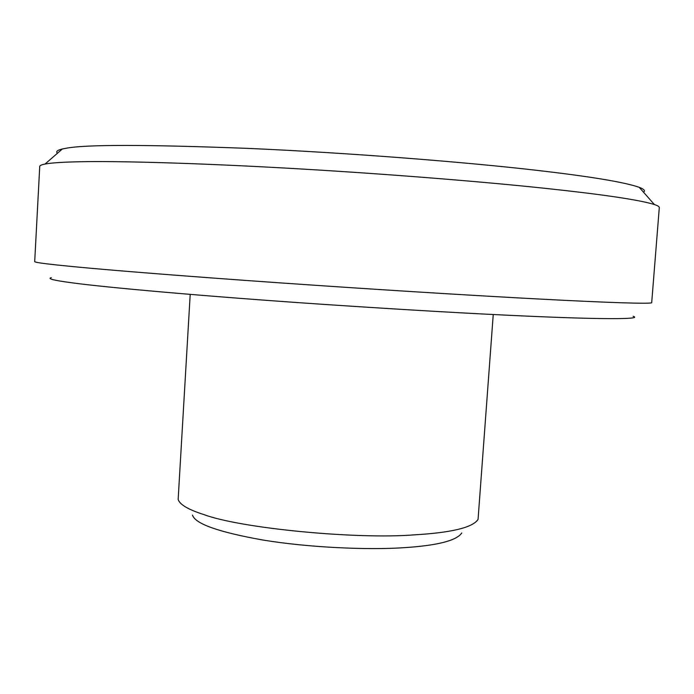 <?xml version="1.0" encoding="UTF-8"?>
<svg xmlns="http://www.w3.org/2000/svg" width="694" height="694" viewBox="0 0 694 694"><rect width="100%" height="100%" fill="white"/><g stroke="black" fill="none" stroke-linecap="round" stroke-linejoin="round"><path stroke-width="1.04" d="M48.632 163.489L45.032 164.053C41.571 164.721 39.81 165.51 39.74 166.421L34.7 261.629C34.917 262.306 42.317 263.425 56.891 264.987L74.05 266.713C115.325 270.738 213.344 278.45 324.055 285.885C407.144 291.497 486.104 296.234 538.249 298.984C607.432 302.679 652.941 304.154 651.701 302.61L659.3 207.575C659.387 206.682 657.739 205.658 654.373 204.522C639.304 199.889 603.364 194.546 546.534 188.482C485.947 181.993 388.605 173.977 292.53 168.486C196.437 162.986 117.763 160.93 79.784 161.745C65.548 162.032 55.164 162.613 48.632 163.489M57.446 153.261C55.641 151.587 57.281 150.156 62.365 148.976L65.947 148.29C85.206 144.456 145.992 144.491 248.322 148.403C350.331 152.871 468.45 162.387 536.037 170.256C589.796 176.432 624.175 182.106 639.183 187.293C644.11 189.176 645.55 190.807 643.494 192.186M633.101 316.291C643.841 319.492 599.416 319.413 525.176 316.03C472.388 313.714 405.331 309.836 324.02 304.406C203.056 296.225 103.007 287.143 72.002 282.805C53.88 280.411 46.992 278.693 51.33 277.652M190.199 294.386L178.15 499.472C179.807 504.59 188.282 509.596 203.576 514.488C240.922 528.464 357.054 539.455 414.032 534.874C451.499 532.688 472.84 527.527 478.062 519.39L493.243 314.512M461.779 532.975C456.565 540.669 437.177 545.579 403.613 547.705C368.184 550.142 308.24 547.566 262.818 540.01C218.601 532.125 195.161 523.814 192.49 515.087M45.032 164.053L62.365 148.976M654.373 204.522L639.183 187.293"/></g></svg>
